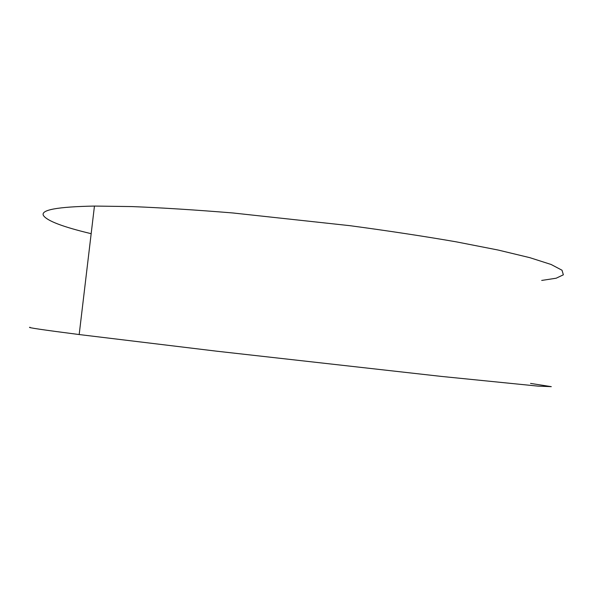 <?xml version="1.0" encoding="UTF-8"?>
<svg xmlns="http://www.w3.org/2000/svg" width="593" height="593" viewBox="0 0 593 593"><rect width="100%" height="100%" fill="white"/><g stroke="black" fill="none" stroke-linecap="round" stroke-linejoin="round"><path stroke-width="0.89" d="M91.166 233.686C62.94 226.941 47.032 220.878 43.437 215.504C40.368 209.915 57.373 206.772 94.45 206.067L132.046 206.579C161.889 207.78 195.445 209.9 232.715 212.954L349.818 225.666C388.385 230.855 423.847 236.244 456.21 241.833L497.994 250.009L529.823 257.666L551.105 264.478L562.023 270.23L563.35 274.818L556.167 278.213L541.705 280.437M30.021 327.277C26.248 327.418 42.629 329.849 79.18 334.548L216.727 351.197L441.348 376.414L537.947 386.117L551.29 386.658L530.55 383.404M79.18 334.548L94.45 206.067"/></g></svg>
